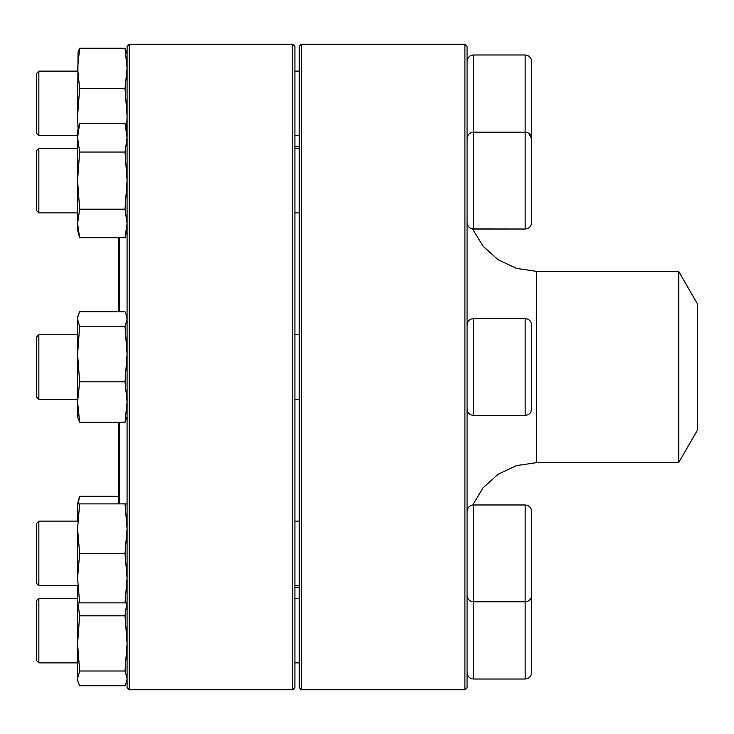 <?xml version="1.0" encoding="UTF-8"?>
<svg xmlns="http://www.w3.org/2000/svg" width="734" height="734" viewBox="0 0 734 734"><rect width="100%" height="100%" fill="white"/><g stroke="black" fill="none" stroke-linecap="round" stroke-linejoin="round"><path stroke-width="1.1" d="M464.906 367L464.906 44.233L301.371 44.233L301.371 689.767L464.906 689.767L464.906 367M464.906 44.233L467.063 46.38L467.063 687.62L464.906 689.767M301.371 689.767L299.215 687.62L299.215 46.38L301.371 44.233M528.636 133.212L531.609 138.653L531.609 222.567C531.232 226.494 529.076 228.641 525.159 229.026L525.159 54.986C529.076 55.371 531.232 57.527 531.609 61.445L531.609 145.369M38.856 148.332L38.856 212.888L77.584 212.888L38.856 212.888L36.7 210.731L36.7 150.488L38.856 148.332L77.584 148.332L38.856 148.332M678.849 462.328L697.3 430.372L697.3 303.628L678.849 271.672L678.849 462.328L678.289 462.649L678.289 271.351L536.563 271.351L516.516 268.396L498.175 259.79L483.1 246.266L472.558 228.953L525.159 229.026C529.076 228.641 531.232 226.494 531.609 222.567M119.541 422.197L119.541 503.9M119.541 237.761L119.541 311.803M118.468 422.197L118.468 503.9M118.468 237.761L118.468 311.803M129.23 44.233L129.23 689.767L292.765 689.767L292.765 44.233L129.23 44.233L127.074 46.38L127.074 687.62L129.23 689.767M292.765 44.233L294.912 46.38L294.912 687.62L292.765 689.767M127.074 230.1L125.028 237.761L79.639 237.761L77.584 230.1L77.584 131.12L79.639 123.459L125.028 123.459L127.074 137.753L125.028 152.039L79.639 152.039L77.584 137.753L79.639 123.459M125.028 237.761L127.074 223.475L125.028 209.181L79.639 209.181L77.584 180.61L79.639 152.039M125.028 209.181L127.074 180.61L125.028 152.039M79.639 237.761L77.584 223.475L79.639 209.181M531.609 396.672L531.609 408.957C531.232 412.884 529.076 415.031 525.159 415.416L525.159 318.584C529.076 318.969 531.232 321.116 531.609 325.043L531.609 396.672M36.7 397.122L38.856 399.278L36.7 397.122L36.7 336.878L38.856 334.722L38.856 399.278L77.584 399.278M77.584 416.49L78.052 418.242L77.584 416.49L77.584 317.51L78.052 315.758M125.028 311.803L79.639 311.803L78.061 315.767L77.584 319.198L79.639 326.593L125.028 326.593L127.074 319.198L126.606 315.767L125.028 311.803M127.074 416.49L125.028 422.197L127.074 401.993L125.028 381.79L79.639 381.79L77.584 354.192L79.639 326.593M125.028 381.79L127.074 354.192L125.028 326.593M125.028 422.197L79.639 422.197L77.584 401.993L79.639 381.79M78.061 418.233L79.639 422.197M531.609 511.433L531.609 595.347C531.232 599.274 529.076 601.421 525.159 601.807L525.159 504.974C529.076 505.359 531.232 507.506 531.609 511.433C531.232 507.506 529.076 505.359 525.159 504.974L473.513 504.974C469.595 505.359 467.439 507.506 467.063 511.433M473.412 504.974L473.513 601.807L525.159 601.807L525.159 679.014C529.076 678.629 531.232 676.473 531.609 672.555L531.609 588.631M38.856 521.112L38.856 585.668L77.584 585.668L38.856 585.668L36.7 583.512L36.7 523.269L38.856 521.112L77.584 521.112M294.912 585.668L299.215 585.668M77.584 520.039L77.584 503.9L79.639 496.239L118.468 496.239M78.052 681.831L77.584 680.088L77.584 586.741M127.074 602.88L79.639 602.88L77.584 578.135L77.584 528.645L79.639 503.9L77.584 503.9M125.028 602.88L127.074 578.135L125.028 553.39L127.074 528.645L125.028 503.9L79.639 503.9M125.028 503.9L127.074 503.9M125.028 553.39L79.639 553.39L77.584 528.645M77.584 578.135L79.639 553.39M77.584 602.88L79.639 602.88M531.609 611.266L531.609 603.265M38.856 662.875L36.7 660.719L36.7 600.467L38.856 598.32L38.856 662.875L77.584 662.875M125.028 671.004L79.639 671.004L77.584 678.399L78.061 681.831L79.639 685.795L125.028 685.795L126.606 681.831L127.074 678.399L125.028 671.004L127.074 643.406L125.028 615.808L79.639 615.808L77.877 602.88M125.028 615.808L126.789 602.88M79.639 671.004L77.584 643.406L79.639 615.808M531.609 580.722L531.609 595.347M78.061 503.9L79.639 496.239M77.584 401.993L77.602 400.333M525.397 132.203L526.462 132.331M38.856 135.68L36.7 133.533L36.7 73.281L38.856 71.125L38.856 135.68L77.584 135.68M78.079 129.285L77.584 116.211L78.052 52.169M126.587 129.285L127.074 116.211L125.028 88.612L127.074 68.409L125.028 48.205L79.639 48.205L78.061 52.169M125.028 48.205L127.074 53.912M125.028 88.612L79.639 88.612L77.584 68.409L79.639 48.205M77.584 116.211L79.639 88.612M525.159 54.986L473.513 54.986L473.513 229.026C469.595 228.641 467.439 226.494 467.063 222.567M678.289 462.649L536.563 462.649L536.563 271.351M525.159 318.584L473.513 318.584L473.513 415.416L525.159 415.416M467.063 595.347C467.439 599.274 469.595 601.421 473.513 601.807L473.513 679.014L525.159 679.014M467.063 138.653C467.439 134.726 469.595 132.579 473.513 132.193L525.159 132.193C529.076 132.579 531.232 134.726 531.609 138.653M294.912 212.888L299.215 212.888M294.912 148.332L299.215 148.332M36.7 210.731L38.856 212.888M299.215 146.442L294.912 146.442M299.215 587.558L294.912 587.558M536.563 462.649L516.516 465.604L498.175 474.21L483.1 487.734L472.769 505.02M678.289 271.351L678.849 271.672M127.074 131.12L125.028 123.459M294.912 399.278L299.215 399.278M38.856 334.722L77.584 334.722M294.912 334.722L299.215 334.722M473.513 415.416C469.595 415.031 467.439 412.884 467.063 408.957M473.513 318.584C469.595 318.969 467.439 321.116 467.063 325.043M127.074 317.51L126.606 315.758M294.912 521.112L299.215 521.112M294.912 662.875L299.215 662.875M38.856 598.32L77.584 598.32M294.912 598.32L299.215 598.32M473.513 679.014C469.595 678.629 467.439 676.473 467.063 672.555M127.074 680.088L126.606 681.831M36.7 583.512L38.856 585.668M473.513 229.026L525.159 229.026M294.912 135.68L299.215 135.68M38.856 71.125L77.584 71.125M294.912 71.125L299.215 71.125M473.513 54.986C469.595 55.371 467.439 57.527 467.063 61.445"/></g></svg>
